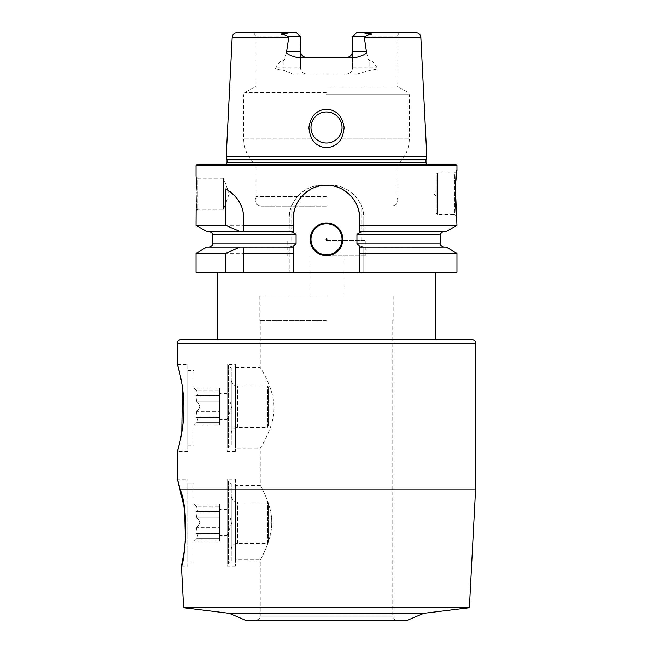 <?xml version="1.0" encoding="UTF-8"?>
<svg xmlns="http://www.w3.org/2000/svg" width="653" height="653" viewBox="0 0 653 653"><rect width="100%" height="100%" fill="white"/><g stroke="black" fill="none" stroke-linecap="round" stroke-linejoin="round"><path stroke-width="0.49" stroke-dasharray="3.27 2.45" d="M206.813 231.554L289.222 231.75C294.299 232.705 296.576 233.668 296.062 234.656L296.062 243.977C296.576 244.965 294.299 245.936 289.222 246.883L289.222 272.244L363.778 272.244L363.778 246.883C358.701 245.936 356.424 244.965 356.938 243.977L356.938 234.656C356.424 233.668 358.701 232.705 363.778 231.75L363.778 218.404L363.778 225.326L456.961 225.326M196.039 225.326L289.222 225.326L289.222 218.404C288.504 201.14 304.861 184.579 322.362 185.272L330.638 185.272A33.132 33.132 0 0 1 363.778 218.404C364.496 201.14 348.139 184.579 330.638 185.272L322.362 185.272A33.132 33.132 0 0 0 289.222 218.404L289.222 231.75M196.039 165.601L456.961 165.601M455.419 185.46L455.353 186.856M456.961 170.564L454.48 173.053L454.48 214.47L437.494 214.47L436.253 213.229L436.253 174.294L436.253 213.229M456.961 216.951L454.48 214.47L454.48 173.053L437.494 173.053L437.494 214.47L437.494 173.053L436.253 174.294M436.253 191.272L436.253 196.243L433.772 193.761L436.253 191.272L436.253 196.243M359.632 232.631L359.632 218.404M359.632 272.244L359.632 246.001M293.368 246.001L293.368 253.307M293.368 218.404L293.368 232.631M310.967 239.316A15.533 15.533 0 0 0 326.5 254.85A15.533 15.533 0 0 0 342.033 239.316A15.533 15.533 0 0 0 326.5 223.783A15.533 15.533 0 0 0 310.967 239.316M359.632 231.554L446.187 231.554M363.778 231.75L363.778 225.326M289.222 225.326L289.222 231.554L209.499 231.554L293.368 231.554M289.222 246.883L206.813 247.087M196.039 253.307L289.222 253.307L289.222 247.087L209.499 247.087L293.368 247.087M289.222 253.307L289.222 272.244L196.039 272.244M446.187 247.087L363.778 247.087L363.778 272.244L456.961 272.244M326.5 272.244L435.216 272.244L326.5 272.244M217.784 339.136L181.542 339.136M471.458 339.136L326.5 339.136M180.008 489.13L475.596 489.187M184.742 548.61L184.962 546.814M184.987 546.602L185.436 542.063M184.668 511.47L184.415 509.666M181.428 566.094L187.754 566.094L187.754 479.122L187.754 566.094M177.6 479.8L177.404 479.122L187.754 479.122M179.044 485.146L178.938 484.722M178.596 483.408L178.457 482.877M179.746 442.497L179.836 442.089M180.13 440.832L180.244 440.31M181.428 434.465L181.754 432.621M182.473 387.751L182.179 385.743M181.885 383.907L181.591 382.185M180.261 375.54L179.91 373.998M177.404 364.398L187.754 364.398L187.754 451.37L177.404 451.37M187.754 364.398L187.754 451.37M187.754 445.158L187.754 370.61L187.754 445.158L193.965 445.158L193.965 370.61L193.965 445.158M187.754 370.61L193.965 370.61M193.965 425.487L193.965 387.8L193.965 425.487L196.724 422.32L198.234 417.324L195.827 417.757L198.234 417.324L196.724 422.32L194.276 425.176L219.645 425.176L219.645 411.341L219.645 425.176M219.645 388.111L219.645 390.959L219.645 388.111L194.276 388.111L196.724 390.959L193.965 387.8M196.724 395.685L198.234 395.955L196.724 390.959L198.234 395.955L195.827 395.53L196.724 401.938C200.463 405.284 200.463 408.427 196.724 411.341C200.463 407.994 200.463 404.86 196.724 401.938L195.827 395.53L219.645 395.685L219.645 411.341L219.645 395.53L219.645 395.955L196.724 395.685M196.724 411.341L195.827 417.757L196.724 411.341L219.645 411.341L196.724 411.341M219.645 390.959L219.645 395.955L219.645 390.959L196.724 390.959L219.645 390.959M219.645 419.683L219.645 393.596L219.645 419.683L227.097 419.683L227.097 393.596L219.645 393.596M227.097 419.683L227.097 393.596L231.848 406.639L227.097 419.683M187.754 561.955L187.754 483.261L187.754 561.955L193.965 561.955L193.965 483.261L193.965 561.955M187.754 483.261L193.965 483.261M193.965 541.451L193.965 503.765L193.965 541.451L196.724 538.284L198.234 533.289L195.827 533.721L198.234 533.289L196.724 538.284L194.276 541.141L219.645 541.141L219.645 527.314L219.645 541.141M219.645 504.075L219.645 506.924L219.645 504.075L194.276 504.075L196.724 506.924L193.965 503.765M196.724 511.65L198.234 511.919L196.724 506.924L198.234 511.919L195.827 511.495L196.724 517.902C200.463 521.257 200.463 524.392 196.724 527.314C200.463 523.959 200.463 520.825 196.724 517.902L195.827 511.495L219.645 511.65L219.645 527.314L219.645 511.495L219.645 511.919L196.724 511.65M196.724 527.314L195.827 533.721L196.724 527.314L219.645 527.314L196.724 527.314M219.645 506.924L219.645 511.919L219.645 506.924L196.724 506.924L219.645 506.924M219.645 535.656L219.645 509.56L219.645 535.656L227.097 535.656L227.097 509.56L219.645 509.56M227.097 535.656L227.097 509.56L231.848 522.604L227.097 535.656M423.83 613.314L229.17 613.314M245.74 620.35L407.26 620.35M326.5 320.492L259.821 320.492L326.5 320.492M260.237 320.492L260.237 367.5L235.382 367.5L235.382 448.268L260.237 448.268C258.906 450.374 274.203 427.682 273.95 408.754C275.084 389.588 258.906 365.288 260.237 367.5C258.906 365.394 274.203 388.086 273.95 407.007C275.084 426.18 258.906 450.48 260.237 448.268L260.237 485.334L235.382 485.334L235.382 559.882L260.237 559.882C259.233 561.588 271.877 541.313 271.705 523.461C272.627 505.3 259.241 483.53 260.237 485.334C259.233 483.62 271.877 503.904 271.705 521.755C272.627 539.917 259.241 561.686 260.237 559.882L260.237 616.212L326.5 616.212L260.237 616.212C260.906 617.665 259.527 619.044 256.09 620.35M326.5 296.062L259.821 296.062L326.5 296.062M326.5 255.886L365.843 255.886L326.5 255.886M326.5 240.557L365.843 240.557L326.5 240.557M326.5 206.185L261.265 206.185L326.5 206.185M326.5 196.537L256.09 196.537L326.5 196.537M456.137 164.768L196.863 164.768M325.447 142.991L326.5 143.023C322.451 142.966 318.933 141.587 315.962 138.901L315.962 138.901C312.697 135.759 311.032 131.955 310.967 127.49L311.008 128.551M316.754 139.587L317.587 140.215M319.382 141.301L320.337 141.75M321.325 142.134L322.329 142.452M323.357 142.705L324.394 142.885M311.114 129.604L311.293 130.649M311.546 131.686L311.865 132.698M312.256 133.694L312.722 134.657M313.84 136.485L314.485 137.342M315.195 138.15L315.962 138.901L243.667 138.901L315.962 138.901M341.992 128.551L342.033 127.49C341.968 131.955 340.303 135.759 337.038 138.901L337.038 138.901C334.067 141.587 330.549 142.966 326.5 143.023L327.553 142.991M328.606 142.885L329.643 142.705M330.671 142.452L331.675 142.134M332.663 141.75L333.618 141.301M335.413 140.215L336.246 139.587M337.038 138.901L409.333 138.901L337.038 138.901L337.805 138.15M338.515 137.342L339.16 136.485M340.278 134.657L340.744 133.694M341.135 132.698L341.454 131.686M341.707 130.649L341.886 129.604M311.008 126.445L310.967 127.49A15.533 15.533 0 0 0 326.5 143.023A15.533 15.533 0 0 0 342.033 127.49A15.533 15.533 0 0 0 326.5 111.965A15.533 15.533 0 0 0 310.967 127.49C311.897 118.071 317.072 112.887 326.5 111.965L325.447 111.998M326.5 109.231C316.55 109.875 310.681 115.965 308.902 127.49C310.036 140.15 315.905 146.884 326.5 147.684C337.095 146.884 342.964 140.15 344.098 127.49C342.319 115.965 336.45 109.875 326.5 109.231M426.809 156.483L226.191 156.483M285.312 33.589L284.602 33.67C280.292 33.956 280.153 34.266 284.186 34.601L288.838 36.788L288.691 37.368C285.271 62.59 284.577 58.705 283.19 60.819C281.647 59.954 279.19 62.304 275.819 67.855C274.57 68.94 276.962 69.732 282.978 70.23C284.202 69.602 290.609 74.213 295.809 74.067L357.191 74.067L370.022 70.23C376.038 69.732 378.422 68.94 377.181 67.855C373.81 62.296 371.353 59.954 369.81 60.819L369.81 67.855L377.181 67.855M352.465 51.285L352.465 36.788L356.611 32.65L399.301 32.65L356.611 32.65L352.465 36.788L396.91 36.788L352.465 36.788L352.465 67.855C352.196 71.528 350.122 73.601 346.253 74.067L357.191 74.067M369.81 60.819C368.423 58.705 367.729 62.59 364.309 37.368L364.162 36.788L352.465 36.788L352.465 67.855A6.212 6.212 0 0 1 346.253 74.067L295.809 74.067M326.5 111.965C335.928 112.887 341.103 118.071 342.033 127.49L341.992 126.445M341.886 125.392L341.707 124.356M341.462 123.327L341.144 122.323M340.76 121.336L340.303 120.372M339.201 118.552L338.556 117.703M337.854 116.895L337.095 116.144M336.295 115.442L335.446 114.797M334.548 114.21L334.14 113.973M333.626 113.695L332.663 113.238M331.675 112.847L330.663 112.528M329.643 112.283L328.598 112.104M324.402 112.104L323.357 112.283M322.337 112.528L321.325 112.847M320.337 113.238L319.374 113.695M319.056 113.867L318.452 114.21M317.554 114.797L316.705 115.442M315.905 116.144L315.146 116.895M314.444 117.703L313.799 118.552M312.697 120.372L312.24 121.336M311.856 122.323L311.538 123.327M311.293 124.356L311.114 125.392M326.5 86.09L396.91 86.09L326.5 86.09M356.105 57.497L296.895 57.497M300.731 52.836L300.878 53.334M301.596 54.762L301.915 55.195M302.674 55.978L303.563 56.623M304.567 57.105L305.09 57.276M288.838 36.788L300.535 36.788L296.389 32.65L300.535 36.788L300.535 67.855L300.535 36.788L256.09 36.788L300.535 36.788L300.535 51.285M300.535 67.855A6.212 6.212 0 0 0 306.747 74.067C302.878 73.601 300.804 71.528 300.535 67.855L283.19 67.855L283.19 60.819M347.91 57.276L348.433 57.105M349.437 56.623L350.326 55.978M351.085 55.195L351.404 54.762M352.122 53.334L352.269 52.836M356.611 32.65L362.154 32.65L368.398 33.67L368.814 34.601C372.83 34.242 372.692 33.932 368.398 33.67M364.162 36.788L368.814 34.601M300.535 36.788L296.389 32.65L237.121 32.65M290.193 32.666L287.132 33.156M286.047 33.425L285.41 33.572M415.879 32.65L362.154 32.65M296.389 32.65L253.699 32.65L296.389 32.65M363.778 253.307L456.961 253.307M196.275 208.96L196.373 208.062M196.594 205.499L196.79 202.732M196.798 202.626L196.847 201.736M196.904 200.593L196.953 199.5M197.067 194.823L197.067 193.125M197.059 191.949L197.026 190.382M196.643 182.603L196.545 181.379M196.39 179.64L196.316 178.906M196.169 177.518L196.039 176.367L197.9 178.228L197.9 193.761L197.9 178.228L223.546 178.228L223.546 209.295L223.546 178.228L229.048 193.345M363.778 246.883L443.501 247.087L359.632 247.087M243.667 225.326L243.667 218.404A33.132 33.132 0 0 0 243.52 215.27M243.667 272.244L243.667 253.307M243.332 213.711A33.132 33.132 0 0 0 243.153 212.6M243.071 212.16A33.132 33.132 0 0 0 242.736 210.625M242.336 209.099A33.132 33.132 0 0 0 241.855 207.589M241.822 207.491A33.132 33.132 0 0 0 241.292 206.095M240.663 204.626A33.132 33.132 0 0 0 239.961 203.181M238.329 200.373A33.132 33.132 0 0 0 237.406 199.018M236.402 197.704A33.132 33.132 0 0 0 235.325 196.422M234.647 195.68A33.132 33.132 0 0 0 234.182 195.19M232.95 194.006A33.132 33.132 0 0 0 231.652 192.872M230.28 191.794A33.132 33.132 0 0 0 228.828 190.774M227.301 189.827A33.132 33.132 0 0 0 225.709 188.946M197.9 193.761L197.9 209.295L197.9 193.761M229.048 193.761L229.048 194.178L229.048 193.761M235.382 485.334L235.382 559.882M235.382 479.122L235.382 566.094L235.382 479.122L227.097 479.122L227.097 566.094L235.382 566.094M227.097 479.122L227.097 566.094M227.097 564.021L227.097 481.188L227.097 564.021L228.346 564.021L228.346 481.188L227.097 481.188M228.346 564.021L228.346 481.188L231.244 484.093L231.244 561.123L228.346 564.021M231.244 561.123L231.244 484.093M231.244 495.684L231.244 549.524L231.244 495.684A6.212 6.212 0 0 0 237.455 501.896L267.485 501.896L268.514 502.932L268.514 542.284L268.514 502.932M231.244 549.524A6.212 6.212 0 0 1 237.455 543.312L267.485 543.312L267.485 501.896L267.485 543.312L268.514 542.284M235.382 367.5L235.382 448.268M235.382 364.398L235.382 451.37L235.382 364.398L227.097 364.398L227.097 451.37L235.382 451.37M227.097 364.398L227.097 451.37M227.097 448.056L227.097 365.223L227.097 448.056L228.346 448.056L228.346 365.223L227.097 365.223M228.346 448.056L228.346 365.223L231.244 368.121L231.244 445.158L228.346 448.056M231.244 445.158L231.244 368.121M231.244 379.719L231.244 433.559L231.244 379.719A6.212 6.212 0 0 0 237.455 385.931L267.485 385.931L268.514 386.968L268.514 426.311L268.514 386.968M231.244 433.559A6.212 6.212 0 0 1 237.455 427.348L267.485 427.348L267.485 385.931L267.485 427.348L268.514 426.311M440.391 234.656L356.938 234.656M296.062 234.656L212.609 234.656M177.404 343.274L475.596 343.274M469.425 607.029L183.575 607.029M196.724 417.602L219.645 417.602L196.724 417.602M196.724 422.32L219.645 422.32L196.724 422.32M196.724 401.938L219.645 401.938L196.724 401.938M196.724 533.566L219.645 533.566L196.724 533.566M196.724 538.284L219.645 538.284L196.724 538.284M196.724 517.902L219.645 517.902L196.724 517.902M184.301 607.812L468.699 607.812M326.5 616.212L392.763 616.212L326.5 616.212M288.691 37.368L232.158 37.368M364.309 37.368L420.842 37.368M326.5 94.701L409.333 94.701L326.5 94.701M326.5 92.546L244.908 92.546L326.5 92.546M352.465 67.855L369.81 67.855A6.212 2.824 90 0 0 370.022 70.23M284.186 34.601L284.602 33.67M282.978 70.23A6.212 2.824 -90 0 0 283.19 67.855L275.819 67.855M226.934 159.259L426.066 159.259M425.985 159.903L227.015 159.903M227.015 162.695L425.985 162.695M221.408 164.768L224.534 165.185L428.817 165.16L224.534 165.185L225.905 164.768M296.062 243.977L212.609 243.977M440.391 243.977L356.938 243.977M237.455 543.312L237.455 501.896L237.455 543.312M237.455 427.348L237.455 385.931L237.455 427.348M219.645 417.757L195.827 417.757L219.645 417.757M219.645 417.324L198.234 417.324L219.645 417.324M219.645 395.53L195.827 395.53L219.645 395.53M219.645 395.955L198.234 395.955L219.645 395.955M219.645 533.721L195.827 533.721L219.645 533.721M219.645 533.289L198.234 533.289L219.645 533.289M219.645 511.495L195.827 511.495L219.645 511.495M219.645 511.919L198.234 511.919L219.645 511.919M392.763 320.492L392.763 616.212L393.204 618.056C392.526 618.326 393.759 619.085 396.91 620.35M259.821 296.062L259.821 320.492M393.179 296.062L393.179 320.492M309.93 255.886L309.93 296.062M343.07 255.886L343.07 296.062M365.843 255.886L365.843 240.557M287.157 255.886L287.157 240.557M361.705 240.557L361.705 206.185M291.295 240.557L291.295 206.185M253.699 32.65L256.09 36.788L256.09 86.09L244.908 92.546L243.667 94.701L243.667 138.901C243.887 149.406 248.034 158.026 256.09 164.768L256.09 196.537C254.025 201.785 255.756 205.001 261.265 206.185M399.301 32.65L396.91 36.788L396.91 86.09L408.092 92.546L409.333 94.701L409.333 138.901C409.113 149.406 404.966 158.026 396.91 164.768L396.91 196.537C398.975 201.785 397.244 205.001 391.735 206.185M427.095 164.768L428.466 165.185L326.5 165.185L431.592 164.768M229.048 194.178L223.546 209.295L197.9 209.295L196.039 211.148"/><path stroke-width="0.98" d="M455.353 186.856L456.961 225.326L359.632 225.326L359.632 232.631L356.938 234.656L440.391 234.656C439.477 234.247 440.514 233.211 443.501 231.554M196.039 165.601L196.863 164.768L456.137 164.768L456.961 165.601L196.039 165.601L196.039 176.367M359.632 218.404A33.132 33.132 0 0 0 326.5 185.272A33.132 33.132 0 0 0 293.368 218.404C292.691 200.985 309.065 184.595 326.5 185.272C343.935 184.595 360.309 200.985 359.632 218.404L359.632 225.326M456.961 216.951C455.076 219.579 455.076 167.943 456.961 170.564L455.419 185.46M356.938 234.656L356.938 243.977L359.632 246.001L359.632 247.087L446.187 247.087L456.961 253.307L359.632 253.307L359.632 247.087M359.632 253.307L359.632 272.244L196.039 272.244L196.039 253.307L225.709 253.307L225.709 272.244M225.709 253.307L240.108 247.087L293.368 247.087L293.368 272.244L293.368 253.307L243.667 253.307L243.667 272.244M293.368 247.087L293.368 246.001L296.062 243.977L296.062 234.656L293.368 232.631L293.368 225.326L243.667 225.326L243.667 231.554L243.667 218.404C243.675 206.013 237.692 196.202 225.709 188.946L225.709 225.326L240.108 231.554L206.813 231.554L196.039 225.326L225.709 225.326M310.142 239.316A16.358 16.358 0 0 1 326.5 222.959A16.358 16.358 0 0 1 342.858 239.316A16.358 16.358 0 0 1 326.5 255.674A16.358 16.358 0 0 1 310.142 239.316M310.967 239.316A15.533 15.533 0 0 1 326.5 223.783A15.533 15.533 0 0 1 342.033 239.316A15.533 15.533 0 0 1 326.5 254.85A15.533 15.533 0 0 1 310.967 239.316M326.084 239.316A0.416 0.416 0 0 1 326.5 238.9A0.416 0.416 0 0 1 326.916 239.316A0.416 0.416 0 0 1 326.5 239.733A0.416 0.416 0 0 1 326.084 239.316M293.368 218.404L293.368 225.326M456.961 225.326L446.187 231.554L359.632 231.554M240.108 231.554L293.368 231.554M456.961 253.307L456.961 272.244L359.632 272.244M326.5 339.136L471.458 339.136C477.123 341.103 474.804 342.05 475.596 343.274L177.404 343.274C178.196 342.05 175.877 341.103 181.542 339.136L326.5 339.136L217.784 339.136L217.784 272.244M475.596 343.274L475.596 489.187L180.016 489.187C190.415 513.234 183.313 567.767 181.428 566.094L184.742 548.61M185.436 542.063L184.668 511.47M184.415 509.666L183.811 505.855M183.803 505.797L177.404 479.122L177.404 451.37L179.591 443.126M180.008 489.13L179.559 487.211M179.534 487.105L179.044 485.146M178.832 484.306L178.596 483.408M178.457 482.877L178.155 481.767M178.106 481.612L177.6 479.8M179.599 443.109L179.746 442.497M179.836 442.089L180.13 440.832M180.244 440.31L181.428 434.465M181.754 432.621L182.473 387.751M182.179 385.743L181.885 383.907M181.591 382.185L180.261 375.54M179.91 373.998L177.404 364.398C177.094 363.452 183.901 384.429 183.877 406.811C184.317 429.903 177.102 452.382 177.404 451.37M423.83 613.314L407.26 620.35L245.74 620.35L229.17 613.314L423.83 613.314L468.699 607.812L469.425 607.029L475.596 489.187M315.962 138.901L316.754 139.587M317.587 140.215L318.468 140.787M318.599 140.86L319.382 141.301M320.337 141.75L321.325 142.134M322.329 142.452L323.357 142.705M324.394 142.885L325.447 142.991M310.967 127.49A15.533 15.533 0 0 0 326.5 143.023A15.533 15.533 0 0 0 342.033 127.49A15.533 15.533 0 0 0 326.5 111.965A15.533 15.533 0 0 0 310.967 127.49M311.008 128.551L311.114 129.604M311.293 130.649L311.546 131.686M311.865 132.698L312.256 133.694M312.722 134.657L313.244 135.587M313.301 135.685L313.84 136.485M314.485 137.342L315.195 138.15M327.553 142.991L328.606 142.885M329.643 142.705L330.671 142.452M331.675 142.134L332.663 141.75M333.618 141.301L334.263 140.95M334.532 140.787L335.413 140.215M336.246 139.587L337.038 138.901M337.805 138.15L338.515 137.342M339.16 136.485L339.65 135.751M339.756 135.587L340.278 134.657M340.744 133.694L341.135 132.698M341.454 131.686L341.707 130.649M341.886 129.604L341.992 128.551M344.098 127.49C342.964 140.15 337.095 146.884 326.5 147.684C315.905 146.884 310.036 140.15 308.902 127.49C310.681 115.965 316.55 109.875 326.5 109.231C336.45 109.875 342.319 115.965 344.098 127.49M288.691 37.368L232.158 37.368L226.191 156.483L426.809 156.483L420.842 37.368L364.309 37.368L366.382 51.285C367.606 53.228 364.178 55.293 356.105 57.497L296.895 57.497C288.855 55.317 285.426 53.244 286.618 51.285L288.838 36.788L284.186 34.601C280.145 34.234 280.284 33.923 284.602 33.67L290.193 32.666M341.992 126.445L341.886 125.392M341.707 124.356L341.462 123.327M341.144 122.323L340.76 121.336M340.303 120.372L339.201 118.552M338.556 117.703L337.854 116.895M337.095 116.144L336.295 115.442M335.446 114.797L334.548 114.21M334.14 113.973L333.626 113.695M332.663 113.238L331.675 112.847M330.663 112.528L329.643 112.283M328.598 112.104L326.5 111.965M325.447 111.998L324.402 112.104M323.357 112.283L322.337 112.528M321.325 112.847L320.337 113.238M318.452 114.21L317.554 114.797M316.705 115.442L315.905 116.144M315.146 116.895L314.444 117.703M313.799 118.552L312.697 120.372M312.24 121.336L311.856 122.323M311.538 123.327L311.293 124.356M311.114 125.392L311.008 126.445M232.158 37.368C232.558 34.487 234.215 32.911 237.121 32.65L296.389 32.65L300.535 36.788L300.731 52.836M300.878 53.334L301.074 53.824M301.311 54.305L301.596 54.762M301.915 55.195L302.274 55.603M303.563 56.623L304.567 57.105M305.09 57.276L305.506 57.374M305.637 57.399L306.747 57.497A6.212 6.212 0 0 1 300.535 51.285L286.618 51.285M352.383 52.322L352.465 51.285A6.212 6.212 0 0 1 346.253 57.497L347.363 57.399M347.461 57.382L347.91 57.276M348.433 57.105L349.437 56.623M350.726 55.603L351.085 55.195M351.404 54.762L351.689 54.305M351.926 53.824L352.122 53.334M352.269 52.836L352.375 52.371M287.132 33.156L286.691 33.262M346.253 57.497A6.212 6.212 0 0 0 352.465 51.285L352.465 36.788L356.611 32.65L415.879 32.65C418.785 32.911 420.442 34.487 420.842 37.368M362.154 32.65L368.398 33.67C372.749 33.94 372.887 34.25 368.814 34.601L364.162 36.788L364.309 37.368M300.535 36.788L288.838 36.788M364.162 36.788L352.465 36.788L356.611 32.65M197.067 193.761C195.933 216.404 195.933 216.404 197.067 193.761C195.933 171.119 195.933 171.119 197.067 193.761M196.039 225.326L196.129 210.356M196.153 210.119L196.243 209.278M196.373 208.062L196.594 205.499M196.847 201.736L196.904 200.593M196.953 199.5L197.067 194.823M197.067 193.125L197.059 191.949M197.026 190.382L196.643 182.603M196.545 181.379L196.447 180.301M196.431 180.065L196.39 179.64M196.316 178.906L196.169 177.518M196.039 253.307L206.813 247.087L240.108 247.087M243.667 247.087L243.667 253.307L243.667 247.087M243.52 215.27A33.132 33.132 0 0 0 243.332 213.711M243.153 212.6A33.132 33.132 0 0 0 243.071 212.16M242.736 210.625A33.132 33.132 0 0 0 242.336 209.099M241.292 206.095A33.132 33.132 0 0 0 240.663 204.626M239.961 203.181A33.132 33.132 0 0 0 239.186 201.761M239.169 201.736A33.132 33.132 0 0 0 238.329 200.373M237.406 199.018A33.132 33.132 0 0 0 236.402 197.704M235.325 196.422A33.132 33.132 0 0 0 234.647 195.68M234.182 195.19A33.132 33.132 0 0 0 232.95 194.006M231.652 192.872A33.132 33.132 0 0 0 230.28 191.794M228.828 190.774A33.132 33.132 0 0 0 227.301 189.827M296.062 243.977L212.609 243.977L212.609 234.656L296.062 234.656M181.428 566.094L183.575 607.029L469.425 607.029M468.699 607.812L184.301 607.812L183.575 607.029M284.602 33.67L284.186 34.601M300.535 51.285A6.212 6.212 0 0 0 306.747 57.497M368.814 34.601L368.398 33.67M352.465 51.285L366.382 51.285M226.934 159.259L227.015 159.903L425.985 159.903L426.066 159.259L226.934 159.259L226.191 156.483M425.985 159.903L425.985 162.695L227.015 162.695L225.905 164.768M356.938 243.977L440.391 243.977C439.477 244.393 440.514 245.43 443.501 247.087M456.961 165.601L456.961 170.564M212.609 234.656C213.498 234.207 212.47 233.17 209.499 231.554M435.216 272.244L435.216 339.136M177.404 343.274L177.404 364.398M229.17 613.314L184.301 607.812M426.066 159.259L426.809 156.483M227.015 159.903L227.015 162.695M425.985 162.695L427.095 164.768M212.609 243.977C213.498 244.426 212.47 245.463 209.499 247.087M440.391 243.977L440.391 234.656"/></g></svg>
